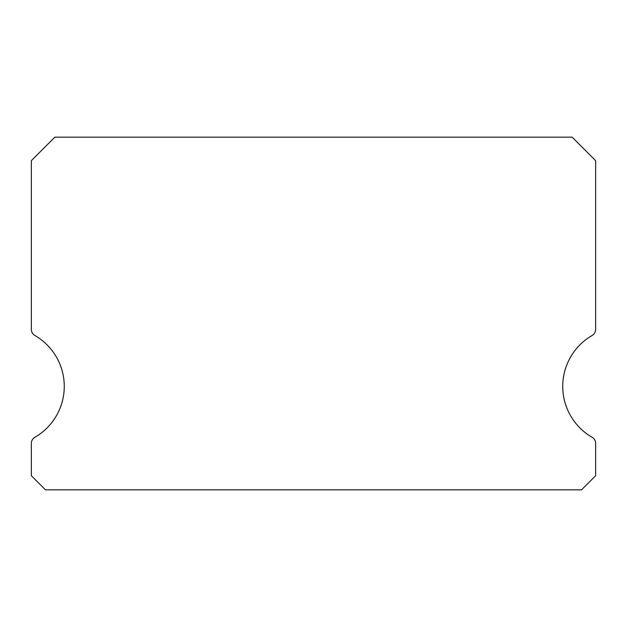<?xml version="1.0" encoding="UTF-8"?>
<svg xmlns="http://www.w3.org/2000/svg" width="627" height="627" viewBox="0 0 627 627"><rect width="100%" height="100%" fill="white"/><g stroke="black" fill="none" stroke-linecap="round" stroke-linejoin="round"><path stroke-width="0.94" d="M592.123 437.293A58.781 58.781 0 0 1 592.123 335.484A7.054 7.054 0 0 0 595.65 329.371L595.65 160.669L572.137 137.156L54.862 137.156L31.35 160.669L31.35 329.371A7.054 7.054 0 0 0 34.877 335.484A58.781 58.781 0 0 1 34.877 437.293A7.054 7.054 0 0 0 31.35 443.407L31.35 475.736L45.457 489.844L581.542 489.844L595.65 475.736L595.65 443.407A7.054 7.054 0 0 0 592.123 437.293"/></g></svg>

